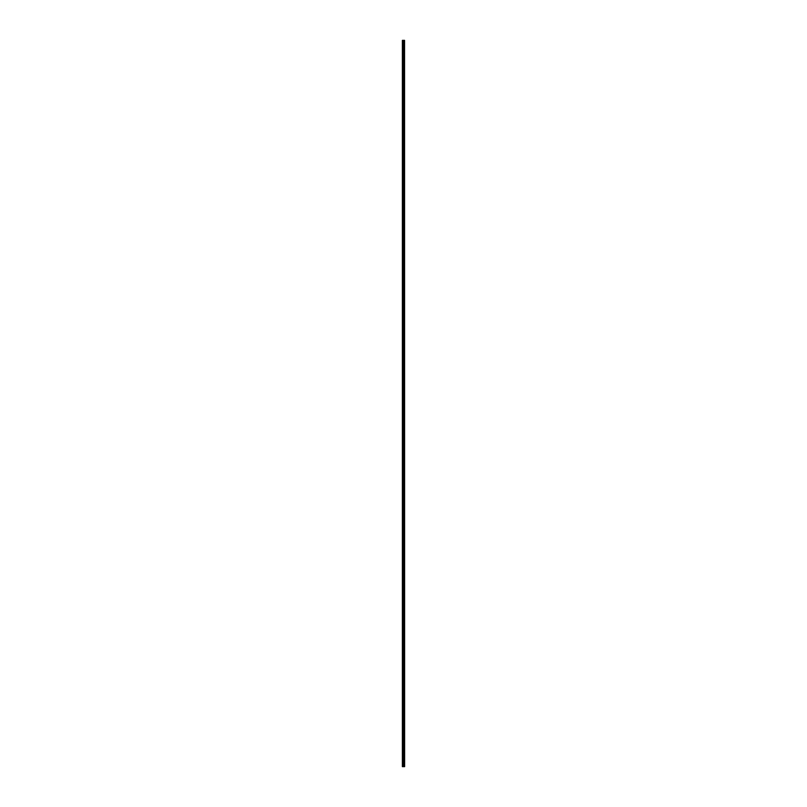 <?xml version="1.0" encoding="UTF-8"?>
<svg xmlns="http://www.w3.org/2000/svg" width="807" height="807" viewBox="0 0 807 807"><rect width="100%" height="100%" fill="white"/><g stroke="black" fill="none" stroke-linecap="round" stroke-linejoin="round"><path stroke-width="1.21" d="M404.559 40.35L404.62 766.65L404.559 40.35L402.38 40.35L402.38 766.65L402.481 40.35M402.481 766.65L404.559 766.65M403.904 766.65L403.904 40.35M403.863 766.65L403.863 40.35M404.529 766.65L404.529 40.35M404.347 766.65L404.347 40.35M404.287 766.65L404.287 40.35M404.136 766.65L404.136 40.35M404.085 766.65L404.085 40.35M403.692 766.65L403.692 40.35M403.55 766.65L403.55 40.35M403.48 766.65L403.48 40.35M403.339 766.65L403.339 40.35M402.955 766.65L402.955 40.35M402.885 766.65L402.885 40.35"/></g></svg>
